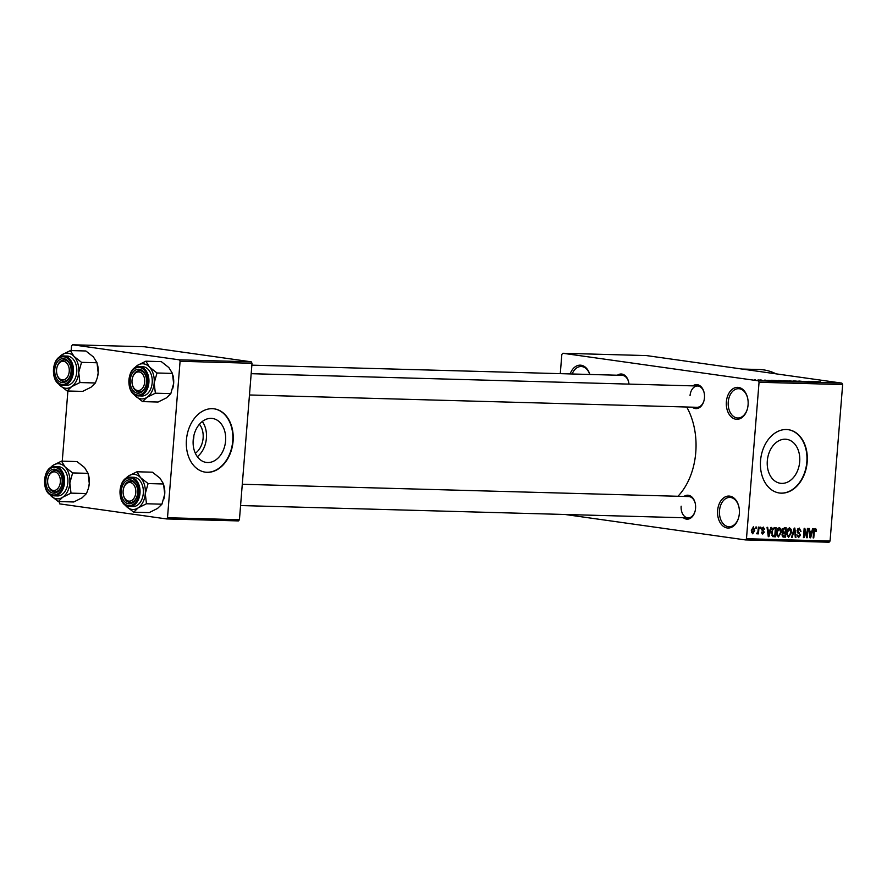 <?xml version="1.0" encoding="UTF-8"?>
<svg xmlns="http://www.w3.org/2000/svg" width="887" height="887" viewBox="0 0 887 887"><rect width="100%" height="100%" fill="white"/><g stroke="black" fill="none" stroke-linecap="round" stroke-linejoin="round"><path stroke-width="1.33" d="M748.085 404.86A15.988 10.932 91.6 0 1 747.297 409.217A15.988 10.932 91.6 0 1 734.436 418.864A15.988 10.932 91.6 0 1 726.375 401.8A15.988 10.932 91.6 0 1 736.132 387.464A15.988 10.932 91.6 0 1 747.608 397.997A15.988 10.932 91.6 0 1 748.085 404.86M747.663 398.241A14.658 10.012 -88.4 0 0 738.605 388.706A14.658 10.012 -88.4 0 0 728.249 401.955A14.658 10.012 -88.4 0 0 737.796 417.999A14.658 10.012 -88.4 0 0 747.364 408.985M739.337 513.573A15.988 10.932 91.6 0 1 738.561 517.93A15.988 10.932 91.6 0 1 725.688 527.588A15.988 10.932 91.6 0 1 717.627 510.513A15.988 10.932 91.6 0 1 727.384 496.177A15.988 10.932 91.6 0 1 738.86 506.721A15.988 10.932 91.6 0 1 739.337 513.573M738.915 506.965A14.658 10.012 -88.4 0 0 729.857 497.419A14.658 10.012 -88.4 0 0 719.501 510.668A14.658 10.012 -88.4 0 0 729.047 526.723A14.658 10.012 -88.4 0 0 738.627 517.698M199.42 424.252A17.696 12.873 -82 0 1 203.123 438.1A17.696 12.873 -82 0 1 195.34 453.246M193.166 440.562A9.325 6.786 98 0 0 193.798 437.479A9.325 6.786 98 0 0 193.832 435.85M193.2 439.996A22.197 16.154 98 0 0 206.305 462.426A22.197 16.154 98 0 0 225.597 440.894A22.197 16.154 98 0 0 212.492 418.476A22.197 16.154 98 0 0 193.2 439.996M197.335 456.683A22.197 16.154 98 0 0 206.416 438.189A22.197 16.154 98 0 0 202.291 421.502M186.436 439.852A31.976 23.273 98 0 0 205.296 472.161A31.976 23.273 98 0 0 233.093 441.138A31.976 23.273 98 0 0 214.222 408.84A31.976 23.273 98 0 0 186.436 439.852M205.119 472.128A31.976 23.273 98 0 0 232.727 441.094A31.976 23.273 98 0 0 214.044 408.818M799.697 461.75A22.197 16.154 -82 0 1 780.405 483.282A22.197 16.154 -82 0 1 767.31 460.852A22.197 16.154 -82 0 1 786.603 439.32A22.197 16.154 -82 0 1 799.697 461.75M760.536 460.708A31.976 23.273 98 0 0 779.407 493.006A31.976 23.273 98 0 0 807.192 461.994A31.976 23.273 98 0 0 788.332 429.685A31.976 23.273 98 0 0 760.536 460.708M779.218 492.984A31.976 23.273 98 0 0 806.837 461.939A31.976 23.273 98 0 0 788.144 429.663M692.858 385.867A11.986 8.194 91.6 0 1 704.112 392.631A11.986 8.194 91.6 0 1 704.466 397.775A11.986 8.194 91.6 0 1 703.879 401.046A11.986 8.194 91.6 0 1 692.27 407.177M249.469 394.97L696.994 407.299A10.655 7.284 -88.4 0 0 703.945 400.802M683.966 496.443A11.986 8.194 91.6 0 1 695.208 503.206A11.986 8.194 91.6 0 1 695.563 508.34A11.986 8.194 91.6 0 1 694.976 511.611A11.986 8.194 91.6 0 1 683.378 517.742M681.161 506.2A10.655 7.284 -88.4 0 0 688.101 517.875A10.655 7.284 -88.4 0 0 695.042 511.378M742.053 369.047L759.383 369.524A79.93 54.639 91.6 0 1 776.025 373.837M686.715 407.022A61.281 41.889 91.6 0 1 695.763 452.459A61.281 41.889 91.6 0 1 677.934 496.276M761.445 380.079L760.536 379.958L761.445 380.079M765.403 380.357L768.242 380.689L765.403 380.357M765.692 380.201L764.782 380.068L765.692 380.201M767.776 380.312L772.666 380.678L767.776 380.312M776.89 380.623L771.679 380.268L776.879 380.7M783.853 380.845L789.43 381.1L783.077 380.678M789.419 381.177L790.372 381.51M794.02 381.133L799.586 381.377L793.233 380.955M799.586 381.454L800.529 381.787M819.821 381.732L820.542 381.842M758.252 380.811L841.852 383.117L842.65 384.57L759.05 382.275L758.252 380.811L562.835 353.27L561.826 354.467L560.285 373.66M841.852 383.117L646.435 355.576L562.835 353.27M818.601 381.776L813.39 381.41L818.59 381.853M817.127 382.086L808.789 381.288L817.127 382.142M803.655 381.343L810.374 381.865L803.722 381.355M803.256 381.853L798.865 381.011L807.636 381.975L799.941 381.122L803.256 381.853M788.909 380.944L797.18 381.687L788.92 380.944M789.519 381.033L791.304 381.233M779.74 380.845C777.777 380.59 777.489 380.456 778.875 380.456L787.024 381.399L779.74 380.845C777.777 380.59 777.489 380.456 778.875 380.456L778.841 380.711M758.562 380.168L757.831 380.057M761.955 380.335L762.62 380.545M755.613 379.924L754.704 379.791L755.613 379.924M759.05 382.275L746.466 538.719L830.066 541.026L829.057 542.223L745.457 539.917L565.063 514.482M755.912 527.022L756.522 527.033L756.423 528.364L755.802 528.342L755.912 527.022M760.148 527.133L760.769 527.155L760.658 528.475L760.048 528.464L760.148 527.133M770.903 527.432L771.546 527.443L768.918 536.679L768.275 536.657L767.044 527.322L767.687 527.344L768.009 530.127L770.149 530.193L770.903 527.432M778.243 537.023L776.568 532.233L777.456 528.907L779.34 527.543L780.992 529.051L781.347 532.244L778.398 537.045M788.399 537.3L786.736 532.51L787.612 529.195L789.497 527.82L791.16 529.328L791.514 532.522L788.554 537.334M799.198 528.087L801.005 531.28L799.065 529.173L797.679 530.725L800.517 535.116L798.544 537.611L796.914 534.794L798.622 536.535L799.775 534.118L797.823 532.965L797.058 530.725L799.431 528.109M799.22 529.184L797.624 528.974L799.22 529.184M812.614 528.585L813.257 528.597L810.629 537.832L809.986 537.81L808.756 528.475L809.399 528.497L809.709 531.28L811.849 531.335L812.614 528.585M842.65 384.57L830.066 541.026M814.377 528.962L816.206 529.217L816.395 531.468L815.763 531.568L815.175 529.617L814.454 530.304L813.756 537.91L813.135 537.899L813.634 531.601L815.286 528.53L816.206 529.217L815.286 528.53M815.242 529.628L814.066 529.461L815.242 529.628M807.425 528.441L808.046 528.452L807.303 537.733L806.638 537.722L804.631 530.204L804.032 537.644L803.411 537.633L804.154 528.353L804.819 528.364L806.826 535.87L807.425 528.441M794.231 528.075L794.841 528.087L795.927 537.422L795.284 537.4L794.486 529.173L792.191 537.322L791.537 537.3L794.231 528.075M783.077 537.012L782.035 534.706L782.866 532.777L782.201 530.47L784.308 527.798L786.215 527.854L785.472 537.134L783.288 537.056M774.24 527.521L776.058 527.577L775.316 536.857L772.61 536.613L771.524 532.145L774.24 527.521M763.241 527.1L764.583 529.306L763.13 528.064L762.21 529.084L764.261 532.2L762.709 534.096L761.434 532.122L762.765 533.12L763.629 532.322L761.578 529.24L763.408 527.111M763.241 528.075L761.955 527.898L763.241 528.075M761.501 532.954L762.765 533.12M758.385 527.089L759.006 527.1L758.463 533.852L757.93 532.754L757.088 533.941L756.533 533.553L757.875 531.956L758.385 527.089M753.307 526.823L754.748 530.371L752.753 533.819L751.3 530.348L753.462 526.834M180.083 361.286L179.296 359.834L251.221 361.818L252.019 363.271L180.083 361.286L167.499 517.731L239.435 519.715L238.426 520.913L166.49 518.928L59.739 503.883L59.008 501.565M251.221 361.818L144.47 346.762L72.534 344.777L71.525 345.974L71.148 350.587M67.9 390.99L62.256 461.162M179.296 359.834L72.534 344.777M252.019 363.271L239.435 519.715M166.49 518.928L167.499 517.731M570.164 373.926A15.988 10.932 91.6 0 1 580.253 365.156A15.988 10.932 91.6 0 1 589.844 374.469M617.407 375.234A11.986 8.194 91.6 0 1 628.65 381.987A11.986 8.194 91.6 0 1 628.994 384.104M745.457 539.917L746.466 538.719M628.706 382.23A10.655 7.284 -88.4 0 0 622.131 375.356L251.875 365.156M704.156 392.874A10.655 7.284 -88.4 0 0 697.581 386A10.655 7.284 -88.4 0 0 690.053 395.624M695.264 503.45A10.655 7.284 -88.4 0 0 688.689 496.565L242.284 484.269M589.788 374.469A14.658 10.012 -88.4 0 0 581.185 366.519A14.658 10.012 -88.4 0 0 572.159 373.981M815.774 531.38L816.395 531.468M813.834 530.215L814.454 530.304M813.135 537.832L813.756 537.91M809.975 537.733L810.629 537.832M809.11 531.191L809.709 531.28M810.762 535.105L811.561 532.422L809.831 532.366L810.341 536.846L810.762 535.105M809.232 532.089L811.561 532.422M809.254 532.289L809.831 532.366M806.616 537.644L807.303 537.733M804.021 530.116L804.631 530.204M803.422 537.555L804.032 537.644M806.117 535.77L806.826 535.87M800.373 531.191L801.005 531.28M797.069 530.648L797.679 530.725M799.897 535.038L800.517 535.116M795.273 537.334L795.927 537.422M793.932 529.095L794.486 529.173M791.559 537.234L792.191 537.322M790.106 529.184L791.16 529.328M790.894 532.444L791.514 532.522M788.809 536.258L790.894 532.499L789.419 528.907L787.346 532.555L787.445 534.661L788.809 536.258L787.135 536.025L788.576 536.225M786.758 534.562L787.445 534.661M786.736 532.466L787.346 532.555M782.578 536.724L785.472 537.134M784.94 536.036L785.161 533.264L783.343 533.298L782.667 534.562L783.864 536.003L784.94 536.036M782.722 532.91L785.161 533.264M782.112 535.781L783.864 536.003M782.057 534.484L782.667 534.562M782.511 533.176L783.343 533.298M785.25 532.178L785.516 528.918L783.554 528.985L782.822 530.481L784.03 532.145L785.25 532.178M782.789 528.541L785.516 528.918M782.312 531.912L784.03 532.145M782.212 530.393L782.822 530.481M782.611 528.852L783.554 528.985M782.7 528.674L784.197 528.885M779.939 528.896L780.992 529.051M780.737 532.156L781.347 532.244M778.653 535.981L780.726 532.211L779.252 528.63L777.189 532.278L777.278 534.384L778.653 535.981L776.968 535.748L778.409 535.948M776.591 534.284L777.278 534.384M776.568 532.189L777.189 532.278M777.777 528.419L779.396 528.641L777.777 528.408M772.377 536.435L775.316 536.857M774.783 535.748L775.349 528.641L774.24 528.608L772.577 529.916L772.145 532.178L772.821 535.515L774.783 535.748M772.666 528.264L775.349 528.641M771.757 535.36L773.686 535.726M771.535 532.089L772.145 532.178M771.934 529.827L772.577 529.916M772.588 528.375L774.24 528.608M768.264 536.58L768.918 536.679M767.399 530.049L768.009 530.127M769.051 533.952L769.849 531.269L768.131 531.224L768.63 535.704L769.051 533.952M767.521 530.936L769.849 531.269M767.543 531.136L768.131 531.224M763.951 529.217L764.583 529.306M761.6 528.996L762.21 529.084M761.556 529.594L762.321 529.705M763.629 532.111L764.261 532.2M761.501 532.943L762.587 533.098M760.048 528.386L760.658 528.475M757.842 533.763L758.463 533.852M755.813 528.275L756.423 528.364M754.138 530.282L754.748 530.371M752.841 532.854L754.138 530.359L753.218 527.787L751.921 530.293L752.841 532.854L751.489 532.666L752.686 532.832M751.311 530.204L751.921 530.293M820.397 382.109L817.415 381.82L820.397 382.109M799.786 381.754L794.785 380.978L798.965 381.366M795.528 381.343L794.785 380.978M795.827 381.565L792.18 381.255L795.816 381.643M793.189 381.277L789.097 380.833M791.969 381.155L793.189 381.188M789.618 381.477L784.618 380.689L788.798 381.088M785.361 381.066L784.618 380.689M785.66 381.288L779.063 380.656L785.66 381.366M779.052 380.745L779.695 380.567M778.686 380.966L775.704 380.667L778.686 380.966M761.977 380.512L758.496 379.969L761.345 380.235M759.128 380.246L758.496 379.969M134.48 368.183A17.585 12.019 -88.4 0 1 137.496 365.355A17.585 12.019 91.6 0 1 143.65 363.847A17.585 12.019 91.6 0 1 149.437 367.041L145.856 361.197L137.496 365.355L133.105 369.624M139.314 369.314A11.986 8.194 91.6 0 1 146.144 377.252A11.986 8.194 91.6 0 1 145.911 385.657A11.986 8.194 91.6 0 1 137.396 393.174A11.986 8.194 91.6 0 1 130.212 380.091A11.986 8.194 91.6 0 1 139.314 369.314M132.351 384.581A10.655 7.284 -88.4 0 0 138.472 391.877A10.655 7.284 -88.4 0 0 139.037 391.921A10.655 7.284 -88.4 0 0 145.978 385.424A10.655 7.284 91.6 0 1 139.037 391.921A10.655 7.284 91.6 0 1 132.407 384.825L132.296 384.348A9.325 6.375 -88.4 0 0 138.195 390.568A9.325 6.375 -88.4 0 0 144.304 384.437A9.325 6.375 -88.4 0 0 140.756 372.529A9.325 6.375 -88.4 0 0 132.485 377.807A9.325 6.375 -88.4 0 0 132.418 378.05A9.325 6.375 -88.4 0 0 132.296 384.348M132.485 377.807L132.618 377.341A10.655 7.284 91.6 0 1 139.625 370.622A10.655 7.284 91.6 0 1 146.2 377.496A10.655 7.284 -88.4 0 0 140.179 370.666A10.655 7.284 -88.4 0 0 139.625 370.622A10.655 7.284 -88.4 0 0 132.551 377.585M139.348 366.608C126.597 365.411 124.989 394.903 137.718 395.835L141.842 396.001A14.658 10.012 -88.4 0 0 152.231 382.186A14.658 10.012 -88.4 0 0 143.417 366.763A14.658 10.012 -88.4 0 0 142.652 366.697L139.348 366.608A14.658 10.012 91.6 0 1 140.113 366.675A14.658 10.012 91.6 0 1 148.927 382.097A14.658 10.012 91.6 0 1 138.538 395.912A14.658 10.012 91.6 0 1 137.762 395.846M172.455 373.416L173.63 383.572L170.825 393.617L155.358 393.196L154.183 383.029L156.988 372.983L172.455 373.416L168.874 367.573L161.323 361.63L145.856 361.197M156.988 372.983L149.437 367.041A17.585 12.019 91.6 0 1 154.183 383.029A17.585 12.019 91.6 0 1 146.998 397.343L155.358 393.196M170.825 393.617L166.434 397.886L158.074 402.033L142.607 401.611L146.998 397.343A17.585 12.019 91.6 0 1 135.057 395.669L142.607 401.611M133.615 393.961L135.057 395.669A17.585 12.019 91.6 0 1 133.76 394.072M172.965 375.389L173.109 376.033A17.585 12.019 91.6 0 1 173.63 383.572A17.585 12.019 91.6 0 1 172.765 388.362A17.585 12.019 91.6 0 1 172.732 388.484M69.219 369.147A9.325 6.375 -88.4 0 0 63.742 361.342A9.325 6.375 -88.4 0 0 57.034 367.174A9.325 6.375 -88.4 0 0 56.591 372.063A9.325 6.375 -88.4 0 0 56.846 373.715A9.325 6.375 -88.4 0 0 64.341 379.647A9.325 6.375 -88.4 0 0 69.219 369.147M57.034 367.174L57.156 366.708A10.655 7.284 91.6 0 1 64.174 359.978A10.655 7.284 91.6 0 1 70.749 366.852A10.655 7.284 -88.4 0 0 64.729 360.022A10.655 7.284 -88.4 0 0 64.174 359.978A10.655 7.284 -88.4 0 0 57.09 366.952M56.901 373.937A10.655 7.284 -88.4 0 0 63.021 381.244A10.655 7.284 -88.4 0 0 63.587 381.288A10.655 7.284 -88.4 0 0 70.528 374.78A10.655 7.284 91.6 0 1 63.587 381.288A10.655 7.284 91.6 0 1 56.956 374.181L56.846 373.715M123.138 493.272A9.325 6.375 -88.4 0 0 123.404 494.924A9.325 6.375 -88.4 0 0 130.899 500.856A9.325 6.375 -88.4 0 0 135.778 490.356A9.325 6.375 -88.4 0 0 130.3 482.55A9.325 6.375 -88.4 0 0 123.581 488.382A9.325 6.375 -88.4 0 0 123.138 493.272M123.459 495.146A10.655 7.284 -88.4 0 0 129.58 502.452A10.655 7.284 -88.4 0 0 130.134 502.497A10.655 7.284 -88.4 0 0 137.086 495.999A10.655 7.284 91.6 0 1 130.134 502.497A10.655 7.284 91.6 0 1 123.515 495.389L123.404 494.924M123.581 488.382L123.714 487.917A10.655 7.284 91.6 0 1 130.722 481.186A10.655 7.284 91.6 0 1 137.297 488.061A10.655 7.284 -88.4 0 0 131.287 481.242A10.655 7.284 -88.4 0 0 130.722 481.186A10.655 7.284 -88.4 0 0 123.648 488.16M48.064 477.993A9.325 6.375 -88.4 0 0 47.953 484.291A9.325 6.375 -88.4 0 0 53.841 490.5A9.325 6.375 -88.4 0 0 59.95 484.369A9.325 6.375 -88.4 0 0 56.402 472.461A9.325 6.375 -88.4 0 0 48.131 477.749A9.325 6.375 -88.4 0 0 48.064 477.993M48.009 484.513A10.655 7.284 -88.4 0 0 54.129 491.808A10.655 7.284 -88.4 0 0 54.684 491.864A10.655 7.284 -88.4 0 0 61.635 485.355A10.655 7.284 91.6 0 1 54.684 491.864A10.655 7.284 91.6 0 1 48.064 484.757L47.953 484.291M48.131 477.749L48.264 477.284A10.655 7.284 91.6 0 1 55.271 470.553A10.655 7.284 91.6 0 1 61.846 477.428A10.655 7.284 -88.4 0 0 55.837 470.598A10.655 7.284 -88.4 0 0 55.271 470.553A10.655 7.284 -88.4 0 0 48.197 477.516M70.406 350.565L85.873 350.986L93.423 356.94L97.005 362.772L81.526 362.351L73.987 356.397L70.406 350.565L62.046 354.722L57.655 358.98M59.03 357.539A17.585 12.019 91.6 0 1 62.046 354.722A17.585 12.019 91.6 0 1 73.987 356.397A17.585 12.019 91.6 0 1 78.732 372.396A17.585 12.019 -88.4 0 1 71.548 386.71A17.585 12.019 91.6 0 1 65.383 388.218A17.585 12.019 91.6 0 1 59.606 385.025L67.157 390.979L71.548 386.71L79.908 382.552L78.732 372.396L81.526 362.351M61.946 382.541A11.986 8.194 91.6 0 1 54.761 369.458A11.986 8.194 91.6 0 1 63.864 358.67A11.986 8.194 91.6 0 1 70.694 366.608A11.986 8.194 91.6 0 1 70.461 375.024A11.986 8.194 91.6 0 1 61.946 382.541M63.897 355.975C51.147 354.778 49.539 384.271 62.267 385.202L66.392 385.368A14.658 10.012 -88.4 0 0 76.781 371.553A14.658 10.012 -88.4 0 0 67.966 356.13A14.658 10.012 -88.4 0 0 67.201 356.064L63.897 355.975A14.658 10.012 91.6 0 1 64.662 356.042A14.658 10.012 91.6 0 1 73.477 371.465A14.658 10.012 91.6 0 1 63.088 385.268A14.658 10.012 91.6 0 1 62.312 385.202M97.005 362.772L98.18 372.928L97.237 377.984L95.375 382.984L90.984 387.242L82.624 391.4L67.157 390.979M95.375 382.984L79.908 382.552M58.165 383.317L59.606 385.025A17.585 12.019 91.6 0 1 58.309 383.439M97.503 364.757L97.659 365.389A17.585 12.019 91.6 0 1 98.18 372.928A17.585 12.019 91.6 0 1 97.315 377.729A17.585 12.019 91.6 0 1 97.282 377.851M125.577 478.747A17.585 12.019 -88.4 0 1 128.593 475.931A17.585 12.019 91.6 0 1 134.757 474.423A17.585 12.019 91.6 0 1 140.534 477.616L136.964 471.773L128.593 475.931L124.202 480.189M130.422 479.889A11.986 8.194 91.6 0 1 137.252 487.817A11.986 8.194 91.6 0 1 137.019 496.232A11.986 8.194 91.6 0 1 128.504 503.749A11.986 8.194 91.6 0 1 121.319 490.666A11.986 8.194 91.6 0 1 130.422 479.889M130.444 477.184C117.705 475.986 116.097 505.479 128.826 506.41L132.95 506.577A14.658 10.012 -88.4 0 0 143.339 492.762A14.658 10.012 -88.4 0 0 134.525 477.339A14.658 10.012 -88.4 0 0 133.749 477.273L130.444 477.184A14.658 10.012 91.6 0 1 131.221 477.25A14.658 10.012 91.6 0 1 140.035 492.673A14.658 10.012 91.6 0 1 129.635 506.477A14.658 10.012 91.6 0 1 128.87 506.422M163.563 483.98L164.727 494.148L161.933 504.193L146.466 503.761L145.291 493.604L148.085 483.559L163.563 483.98L159.982 478.148L152.431 472.194L136.964 471.773M148.085 483.559L140.534 477.616A17.585 12.019 91.6 0 1 145.291 493.604A17.585 12.019 91.6 0 1 138.095 507.918L146.466 503.761M161.933 504.193L157.542 508.451L149.182 512.608L133.704 512.187L138.095 507.918A17.585 12.019 91.6 0 1 126.165 506.233L133.704 512.187M124.723 504.526L126.165 506.233A17.585 12.019 91.6 0 1 124.867 504.648M164.062 485.965L164.206 486.597A17.585 12.019 91.6 0 1 164.727 494.148A17.585 12.019 91.6 0 1 163.873 498.937A17.585 12.019 91.6 0 1 163.84 499.059M61.502 461.14L76.981 461.562L84.531 467.516L88.101 473.348L72.634 472.926L65.084 466.972L61.502 461.14L53.142 465.287L48.752 469.556M50.127 468.114A17.585 12.019 91.6 0 1 53.142 465.287A17.585 12.019 91.6 0 1 65.084 466.972A17.585 12.019 91.6 0 1 69.84 482.971A17.585 12.019 -88.4 0 1 62.644 497.285A17.585 12.019 91.6 0 1 56.491 498.782A17.585 12.019 91.6 0 1 50.703 495.6L58.254 501.543L62.644 497.285L71.004 493.128L69.84 482.971L72.634 472.926M53.054 493.117A11.986 8.194 91.6 0 1 45.869 480.033A11.986 8.194 91.6 0 1 54.972 469.245A11.986 8.194 91.6 0 1 61.791 477.184A11.986 8.194 91.6 0 1 61.569 485.599A11.986 8.194 91.6 0 1 53.054 493.117M54.994 466.551C42.243 465.342 40.636 494.846 53.375 495.778L57.489 495.933A14.658 10.012 -88.4 0 0 67.889 482.129A14.658 10.012 -88.4 0 0 59.074 466.706A14.658 10.012 -88.4 0 0 58.298 466.64L54.994 466.551A14.658 10.012 91.6 0 1 55.77 466.617A14.658 10.012 91.6 0 1 64.585 482.04A14.658 10.012 91.6 0 1 54.185 495.844A14.658 10.012 91.6 0 1 53.42 495.778M88.101 473.348L89.277 483.504L88.345 488.549L86.482 493.56L82.092 497.818L73.732 501.975L58.254 501.543M86.482 493.56L71.004 493.128M49.273 493.893L50.703 495.6A17.585 12.019 91.6 0 1 49.417 494.015M88.611 475.321L88.755 475.964A17.585 12.019 91.6 0 1 89.277 483.504A17.585 12.019 91.6 0 1 88.423 488.305A17.585 12.019 91.6 0 1 88.378 488.415M813.656 531.457L814.266 531.546M797.258 532.267L799.076 532.522M793.51 530.537L794.098 530.626M782.622 533.032L784.008 533.231M761.578 529.905L762.898 530.093M139.47 367.451A13.859 9.469 -88.4 0 0 128.948 379.913A13.859 9.469 -88.4 0 0 137.252 395.037A13.859 9.469 -88.4 0 0 147.763 382.574A13.859 9.469 -88.4 0 0 139.47 367.451M61.791 384.393A13.859 9.469 -88.4 0 0 72.313 371.93A13.859 9.469 -88.4 0 0 64.019 356.818A13.859 9.469 -88.4 0 0 53.497 369.28A13.859 9.469 -88.4 0 0 61.791 384.393M130.566 478.026A13.859 9.469 -88.4 0 0 120.055 490.489A13.859 9.469 -88.4 0 0 128.349 505.601A13.859 9.469 -88.4 0 0 138.871 493.139A13.859 9.469 -88.4 0 0 130.566 478.026M52.898 494.968A13.859 9.469 -88.4 0 0 63.42 482.506A13.859 9.469 -88.4 0 0 55.116 467.394A13.859 9.469 -88.4 0 0 44.605 479.856A13.859 9.469 -88.4 0 0 52.898 494.968M773.353 535.693L771.801 535.482M697.581 386L251.187 373.693M240.577 505.546L688.101 517.875"/></g></svg>
